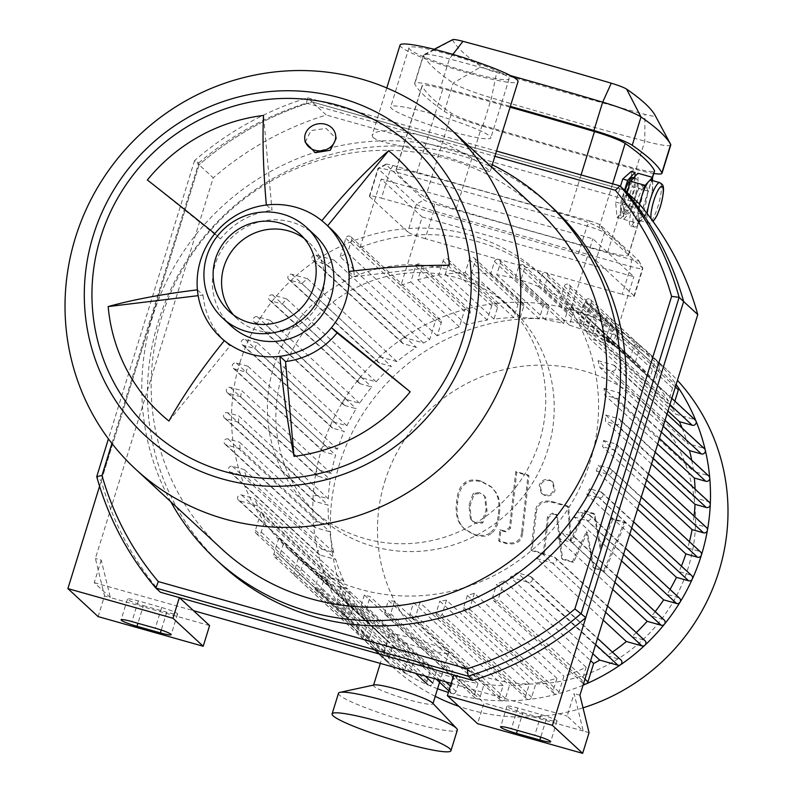 <?xml version="1.0" encoding="UTF-8"?>
<svg xmlns="http://www.w3.org/2000/svg" width="793" height="793" viewBox="0 0 793 793"><rect width="100%" height="100%" fill="white"/><g stroke="black" fill="none" stroke-linecap="round" stroke-linejoin="round"><path stroke-width="0.59" stroke-dasharray="3.96 2.97" d="M111.902 443.426L198.736 162.932L194.563 160.582L108.423 438.856M198.736 162.932A300.953 291.586 132.8 0 1 306.405 103.11L307.634 97.757A307.169 297.613 -47.2 0 0 194.563 160.582L199.083 164.766A307.169 297.613 132.8 0 1 312.155 101.94L307.634 97.757L496.517 151.066M306.405 103.11L494.891 156.3M160.384 592.232A307.169 297.613 132.8 0 1 101.256 480.806L96.736 476.623M221.416 564.527A243.401 235.828 132.8 0 1 158.382 321.472A243.401 235.828 132.8 0 1 552.176 207.34M101.256 480.806L199.083 164.766L213.208 177.84L95.398 558.46L104.517 595.92L98.114 616.597M99.581 486.228L199.083 164.766A307.169 297.613 132.8 0 1 312.155 101.94L624.507 190.102L312.155 101.94L326.28 115.025A307.169 297.613 -47.2 0 0 213.208 177.84M305.216 142.244L311.025 130.558L326.072 128.387L336.113 138.537M197.407 289.841L203.058 295.075L198.161 295.66M224.369 340.643L230.02 345.867A77.298 74.889 132.8 0 1 226.253 342.616A77.298 74.889 132.8 0 1 203.058 295.075M168.919 421.043L230.02 345.867M348.831 271.493L354.481 276.727L449.373 265.229M321.869 220.692L327.519 225.926A77.298 74.889 132.8 0 1 331.296 229.177M353.737 270.909A77.298 74.889 132.8 0 1 354.481 276.727M266.359 205.02L272.009 210.254L263.524 115.451M214.804 233.667L220.454 238.901A77.298 74.889 132.8 0 1 272.009 210.254M147.349 179.991L220.454 238.901M400.059 45.052A61.745 6.78 -162.8 0 0 457.036 69.784A61.745 6.78 -162.8 0 0 518.027 81.57M373.037 137.615L377.448 140.074L385.735 142.651L430.143 152.583L448.521 157.51L490.094 171.823C491.7 171.09 458.027 145.416 422.223 135.623C392.872 129.279 376.169 129.18 372.125 135.306L373.037 137.615M431.233 113.568A52.417 5.749 -162.8 0 0 390.691 106.886A52.417 5.749 -162.8 0 0 439.054 127.881A52.417 5.749 -162.8 0 0 490.827 137.883A52.417 5.749 -162.8 0 0 431.233 113.568M449.522 54.499A52.417 5.749 -162.8 0 0 408.97 47.818A52.417 5.749 -162.8 0 0 457.343 68.813A52.417 5.749 -162.8 0 0 509.116 78.814A52.417 5.749 -162.8 0 0 449.522 54.499M304.264 238.534A52.417 50.782 132.8 0 1 308.735 242.212A52.417 50.782 132.8 0 1 310.38 315.168A52.417 50.782 132.8 0 1 237.513 319.123A52.417 50.782 132.8 0 1 233.509 314.95M221.574 548.776A231.734 224.528 132.8 0 1 161.564 317.369A231.734 224.528 132.8 0 1 536.484 208.708M170.773 501.721A243.401 235.828 132.8 0 1 152.732 316.238A243.401 235.828 132.8 0 1 492.265 164.785M231.169 325.973A61.745 59.822 132.8 0 1 215.181 264.317A61.745 59.822 132.8 0 1 315.079 235.362M522.874 712.719L546.228 719.31A13.996 1.536 -162.8 0 0 557.053 721.095A13.996 1.536 -162.8 0 0 541.143 714.602L517.789 708.01A13.996 1.536 -162.8 0 0 506.965 706.226A13.996 1.536 -162.8 0 0 522.874 712.719L517.403 730.383M143.404 605.624L166.758 612.216A13.996 1.536 -162.8 0 0 177.582 614A13.996 1.536 -162.8 0 0 161.673 607.507L138.319 600.916A13.996 1.536 -162.8 0 0 127.485 599.131A13.996 1.536 -162.8 0 0 143.404 605.624L137.932 623.288M209.6 625.578L110.356 597.565L101.226 560.106L95.398 558.46M101.226 560.106L94.248 582.657L110.356 597.565L104.517 595.92M94.248 582.657L193.492 610.669M589.07 732.673L583.232 731.027L574.112 693.558L567.134 716.119L583.232 731.027L483.988 703.014L477.584 723.692M579.951 695.213L574.112 693.558M638.633 203.177L326.28 115.025M451.167 683.388L567.134 716.119M453.755 675.031L483.988 703.014M437.567 688.76A202.185 195.891 132.8 0 1 374.286 649.913A202.185 195.891 132.8 0 1 364.116 639.753A202.185 195.891 132.8 0 1 321.928 448.015A202.185 195.891 132.8 0 1 649.041 353.212A202.185 195.891 132.8 0 1 676.151 384.446M583.033 685.231A202.185 195.891 132.8 0 1 448.382 692.408M435.228 696.313A202.185 195.891 132.8 0 1 391.801 666.13A202.185 195.891 132.8 0 1 339.444 464.232A202.185 195.891 132.8 0 1 666.556 369.429A202.185 195.891 132.8 0 1 677.42 380.343M583.024 707.842A202.185 195.891 132.8 0 1 458.83 706.325M384.734 481.738A161.752 156.717 132.8 0 1 653.591 412.994A161.752 156.717 132.8 0 1 571.247 679.006A161.752 156.717 132.8 0 1 384.734 481.738M689.434 541.659A186.633 180.824 132.8 0 1 687.69 548.022L699.396 551.333A3.113 3.013 132.8 0 1 700.596 551.997M681.415 566.093A186.633 180.824 132.8 0 1 679.046 571.684L690.455 574.895A3.113 3.013 132.8 0 1 691.655 575.569M670.065 589.427A186.633 180.824 132.8 0 1 667.111 594.403L678.411 597.595A3.113 3.013 132.8 0 1 679.611 598.269M655.177 611.641A186.633 180.824 132.8 0 1 651.598 616.121L663.027 619.343A3.113 3.013 132.8 0 1 664.227 620.017M636.283 632.616A186.633 180.824 132.8 0 1 631.922 636.66L643.797 640.01A3.113 3.013 132.8 0 1 644.996 640.685M612.424 652.074A186.633 180.824 132.8 0 1 606.952 655.712L619.789 659.33A3.113 3.013 132.8 0 1 620.988 660.004M583.489 683.784A3.113 3.013 132.8 0 1 582.112 680.265L586.136 667.27A186.633 180.824 132.8 0 1 563.942 676.171L559.045 691.992A3.113 3.013 132.8 0 1 554.01 693.459A3.113 3.013 132.8 0 1 553.207 690.346L556.924 678.332A186.633 180.824 132.8 0 1 536.028 683.051L531.627 697.245A3.113 3.013 132.8 0 1 526.602 698.702A3.113 3.013 132.8 0 1 525.789 695.6L529.377 684.022A186.633 180.824 132.8 0 1 509.473 685.499L505.419 698.603A3.113 3.013 132.8 0 1 500.393 700.06A3.113 3.013 132.8 0 1 499.58 696.958L503.119 685.519A186.633 180.824 132.8 0 1 484.077 684.23L480.261 696.571A3.113 3.013 132.8 0 1 475.225 698.028A3.113 3.013 132.8 0 1 474.422 694.926L477.991 683.388A186.633 180.824 132.8 0 1 459.732 679.571L456.064 691.407A3.113 3.013 132.8 0 1 451.039 692.864A3.113 3.013 132.8 0 1 450.236 689.761L453.893 677.926A186.633 180.824 132.8 0 1 436.398 671.651L432.829 683.189A3.113 3.013 132.8 0 1 427.794 684.646A3.113 3.013 132.8 0 1 426.991 681.534L430.807 669.193A186.633 180.824 132.8 0 1 414.095 660.391L410.556 671.83A3.113 3.013 132.8 0 1 405.52 673.287A3.113 3.013 132.8 0 1 404.717 670.184L408.772 657.08A186.633 180.824 132.8 0 1 392.912 645.512L389.323 657.08A3.113 3.013 132.8 0 1 384.298 658.537A3.113 3.013 132.8 0 1 383.485 655.434L387.886 641.24A186.633 180.824 132.8 0 1 384.853 638.494A186.633 180.824 132.8 0 1 373.027 626.43L369.31 638.444A3.113 3.013 132.8 0 1 364.274 639.911A3.113 3.013 132.8 0 1 363.472 636.799L368.368 620.978A186.633 180.824 132.8 0 1 354.808 601.986L350.784 614.971A3.113 3.013 132.8 0 1 345.748 616.439A3.113 3.013 132.8 0 1 344.945 613.326L350.655 594.899A186.633 180.824 132.8 0 1 347.463 588.902L329.254 583.757A3.113 3.013 132.8 0 1 327.529 579.326A3.113 3.013 132.8 0 1 331.077 577.849L343.924 581.477A186.633 180.824 132.8 0 1 335.736 559.491L320.094 555.08A3.113 3.013 132.8 0 1 318.38 550.649A3.113 3.013 132.8 0 1 321.928 549.172L333.803 552.523A186.633 180.824 132.8 0 1 329.759 531.716L315.723 527.751A3.113 3.013 132.8 0 1 314.008 523.33A3.113 3.013 132.8 0 1 317.557 521.844L328.986 525.075A186.633 180.824 132.8 0 1 328.143 505.161L315.198 501.513A3.113 3.013 132.8 0 1 313.473 497.082A3.113 3.013 132.8 0 1 317.022 495.605L328.332 498.797A186.633 180.824 132.8 0 1 330.215 479.656L318.013 476.216A3.113 3.013 132.8 0 1 316.298 471.785A3.113 3.013 132.8 0 1 319.847 470.308L331.246 473.52A186.633 180.824 132.8 0 1 335.627 455.093L323.931 451.792A3.113 3.013 132.8 0 1 322.216 447.361A3.113 3.013 132.8 0 1 325.764 445.884L337.461 449.185A186.633 180.824 132.8 0 1 344.271 431.432L332.872 428.22A3.113 3.013 132.8 0 1 331.157 423.789A3.113 3.013 132.8 0 1 334.696 422.312L346.898 425.752A186.633 180.824 132.8 0 1 356.216 408.712L344.915 405.52A3.113 3.013 132.8 0 1 343.191 401.089A3.113 3.013 132.8 0 1 346.739 399.613L359.685 403.27A186.633 180.824 132.8 0 1 371.729 386.994L360.3 383.772A3.113 3.013 132.8 0 1 358.575 379.341A3.113 3.013 132.8 0 1 362.123 377.864L376.16 381.82A186.633 180.824 132.8 0 1 391.395 366.455L379.53 363.105A3.113 3.013 132.8 0 1 377.805 358.674A3.113 3.013 132.8 0 1 381.354 357.197L396.996 361.608A186.633 180.824 132.8 0 1 416.375 347.413L403.538 343.785A3.113 3.013 132.8 0 1 401.813 339.354A3.113 3.013 132.8 0 1 405.362 337.877L423.581 343.022A186.633 180.824 132.8 0 1 429.667 339.632L435.377 321.205A3.113 3.013 132.8 0 1 440.402 319.748A3.113 3.013 132.8 0 1 441.215 322.85L437.191 335.845A186.633 180.824 132.8 0 1 459.385 326.944L464.282 311.124A3.113 3.013 132.8 0 1 469.317 309.666A3.113 3.013 132.8 0 1 470.12 312.769L466.403 324.783A186.633 180.824 132.8 0 1 487.298 320.075L491.7 305.87A3.113 3.013 132.8 0 1 496.725 304.413A3.113 3.013 132.8 0 1 497.538 307.525L493.95 319.093A186.633 180.824 132.8 0 1 513.854 317.616L517.908 304.512A3.113 3.013 132.8 0 1 522.934 303.055A3.113 3.013 132.8 0 1 523.747 306.167L520.208 317.606A186.633 180.824 132.8 0 1 539.25 318.895L543.066 306.544A3.113 3.013 132.8 0 1 548.102 305.087A3.113 3.013 132.8 0 1 548.905 308.19L545.336 319.728A186.633 180.824 132.8 0 1 563.595 323.544L567.253 311.708A3.113 3.013 132.8 0 1 572.288 310.251A3.113 3.013 132.8 0 1 573.091 313.354L569.433 325.199A186.633 180.824 132.8 0 1 586.929 331.474L590.498 319.936A3.113 3.013 132.8 0 1 595.533 318.469A3.113 3.013 132.8 0 1 596.336 321.581L592.52 333.922A186.633 180.824 132.8 0 1 609.232 342.725L612.771 331.286A3.113 3.013 132.8 0 1 617.806 329.829A3.113 3.013 132.8 0 1 618.609 332.941L614.555 346.035A186.633 180.824 132.8 0 1 630.415 357.603L634.004 346.035A3.113 3.013 132.8 0 1 639.029 344.578A3.113 3.013 132.8 0 1 639.832 347.681L635.441 361.876A186.633 180.824 132.8 0 1 638.474 364.621A186.633 180.824 132.8 0 1 650.3 376.685L654.017 364.671A3.113 3.013 132.8 0 1 659.052 363.214A3.113 3.013 132.8 0 1 659.855 366.316L654.959 382.137A186.633 180.824 132.8 0 1 668.519 401.129L672.543 388.144A3.113 3.013 132.8 0 1 677.579 386.687M674.873 401.129L672.672 408.217A186.633 180.824 132.8 0 1 675.864 414.214L694.073 419.358A3.113 3.013 132.8 0 1 695.273 420.032M682.149 428.071A186.633 180.824 132.8 0 1 687.59 443.624L703.232 448.035A3.113 3.013 132.8 0 1 704.432 448.709M691.714 460.208A186.633 180.824 132.8 0 1 693.568 471.399L707.604 475.364A3.113 3.013 132.8 0 1 708.803 476.038M695.074 489.073A186.633 180.824 132.8 0 1 695.183 497.954L708.129 501.602A3.113 3.013 132.8 0 1 709.329 502.276M694.073 516.065A186.633 180.824 132.8 0 1 693.112 523.459L705.314 526.909A3.113 3.013 132.8 0 1 706.513 527.573M400.971 285.49A186.633 180.824 132.8 0 1 410.794 281.951L415.691 266.121A3.113 3.013 132.8 0 1 420.726 264.664A3.113 3.013 132.8 0 1 421.529 267.776L417.812 279.79A186.633 180.824 132.8 0 1 438.717 275.072L443.109 260.877A3.113 3.013 132.8 0 1 448.144 259.42A3.113 3.013 132.8 0 1 448.947 262.523L445.369 274.1A186.633 180.824 132.8 0 1 465.263 272.623L469.317 259.519A3.113 3.013 132.8 0 1 474.353 258.062A3.113 3.013 132.8 0 1 475.156 261.165L471.617 272.604A186.633 180.824 132.8 0 1 490.659 273.892L494.475 261.551A3.113 3.013 132.8 0 1 499.511 260.094A3.113 3.013 132.8 0 1 500.314 263.197L496.745 274.735A186.633 180.824 132.8 0 1 515.004 278.551L518.672 266.716A3.113 3.013 132.8 0 1 523.697 265.259A3.113 3.013 132.8 0 1 524.51 268.361L520.842 280.197A186.633 180.824 132.8 0 1 538.338 286.471L541.916 274.933A3.113 3.013 132.8 0 1 546.942 273.476A3.113 3.013 132.8 0 1 547.745 276.588L543.929 288.93A186.633 180.824 132.8 0 1 560.641 297.732L564.18 286.293A3.113 3.013 132.8 0 1 569.215 284.836A3.113 3.013 132.8 0 1 570.018 287.938L565.964 301.043A186.633 180.824 132.8 0 1 581.824 312.611L585.412 301.043A3.113 3.013 132.8 0 1 590.438 299.585A3.113 3.013 132.8 0 1 591.251 302.688L586.85 316.883A186.633 180.824 132.8 0 1 589.883 319.629A186.633 180.824 132.8 0 1 601.709 331.692L605.426 319.678A3.113 3.013 132.8 0 1 610.461 318.211A3.113 3.013 132.8 0 1 611.264 321.324L606.367 337.144A186.633 180.824 132.8 0 1 612.602 345.213L571.634 307.278A186.633 180.824 -47.2 0 0 548.925 281.693A186.633 180.824 -47.2 0 0 360.012 247.555L400.971 285.49L422.173 216.995L633.805 276.727L592.837 238.792L381.215 179.069L422.173 216.995M360.012 247.555L381.215 179.069M612.602 345.213L633.805 276.727M571.634 307.278L592.837 238.792M493.95 319.093L445.369 274.1M465.263 272.623L513.854 317.616M520.208 317.606L471.617 272.604M490.659 273.892L539.25 318.895M545.336 319.728L496.745 274.735M515.004 278.551L563.595 323.544M569.433 325.199L520.842 280.197M538.338 286.471L586.929 331.474M592.52 333.922L543.929 288.93M560.641 297.732L609.232 342.725M614.555 346.035L565.964 301.043M581.824 312.611L630.415 357.603M635.441 361.876L586.85 316.883M601.709 331.692L650.3 376.685M438.717 275.072L487.298 320.075M466.403 324.783L417.812 279.79M410.794 281.951L459.385 326.944M437.191 335.845L347.641 252.917A186.633 180.824 -47.2 0 0 340.118 256.714L429.667 339.632M423.581 343.022L334.031 260.094A186.633 180.824 -47.2 0 0 326.825 264.485L416.375 347.413M396.996 361.608L307.436 278.68A186.633 180.824 -47.2 0 0 301.846 283.527L391.395 366.455M376.16 381.82L286.6 298.892A186.633 180.824 -47.2 0 0 282.179 304.066L371.729 386.994M359.685 403.27L270.135 320.342A186.633 180.824 -47.2 0 0 266.666 325.784L356.216 408.712M346.898 425.752L257.348 342.824A186.633 180.824 -47.2 0 0 254.722 348.514L344.271 431.432M337.461 449.185L247.912 366.257A186.633 180.824 -47.2 0 0 246.97 369.201A186.633 180.824 -47.2 0 0 246.078 372.165L335.627 455.093M239.912 362.659A186.633 180.824 132.8 0 1 541.857 275.151A186.633 180.824 132.8 0 1 547.725 534.958A186.633 180.824 132.8 0 1 288.246 549.034A186.633 180.824 132.8 0 1 239.912 362.659M331.246 473.52L241.696 390.592A186.633 180.824 -47.2 0 0 240.666 396.728L330.215 479.656M328.332 498.797L238.782 415.869A186.633 180.824 -47.2 0 0 238.594 422.243L328.143 505.161M328.986 525.075L239.436 442.147A186.633 180.824 -47.2 0 0 240.21 448.788L329.759 531.716M333.803 552.523L244.254 469.595A186.633 180.824 -47.2 0 0 246.187 476.573L335.736 559.491M343.924 581.477L254.375 498.549A186.633 180.824 -47.2 0 0 257.913 505.974L347.463 588.902M350.655 594.899L261.095 511.971A186.633 180.824 -47.2 0 0 265.259 519.058L354.808 601.986M368.368 620.978L278.819 538.05A186.633 180.824 -47.2 0 0 283.478 543.512L373.027 626.43M387.886 641.24L298.337 558.312A186.633 180.824 -47.2 0 0 303.362 562.584L392.912 645.512M408.772 657.08L319.222 574.152A186.633 180.824 -47.2 0 0 324.545 577.463L414.095 660.391M430.807 669.193L341.258 586.265A186.633 180.824 -47.2 0 0 346.848 588.723L436.398 671.651M453.893 677.926L364.344 594.998A186.633 180.824 -47.2 0 0 370.182 596.643L459.732 679.571M477.991 683.388L388.441 600.46A186.633 180.824 -47.2 0 0 394.527 601.302L484.077 684.23M503.119 685.519L413.569 602.591A186.633 180.824 -47.2 0 0 419.923 602.571L509.473 685.499M529.377 684.022L439.818 601.104A186.633 180.824 -47.2 0 0 446.469 600.123L536.028 683.051M556.924 678.332L467.374 595.404A186.633 180.824 -47.2 0 0 474.392 593.243L563.942 676.171M586.136 667.27L496.587 584.342A186.633 180.824 -47.2 0 0 504.11 580.555L590.636 660.688M592.807 653.67L510.196 577.175A186.633 180.824 -47.2 0 0 517.393 572.784L606.952 655.712M603.205 620.086L536.782 558.579A186.633 180.824 -47.2 0 0 542.372 553.742L631.922 636.66M612.711 589.387L557.618 538.368A186.633 180.824 -47.2 0 0 562.049 533.193L651.598 616.121M621.534 560.859L574.082 516.927A186.633 180.824 -47.2 0 0 577.562 511.475L667.111 594.403M629.801 534.185L586.87 494.435A186.633 180.824 -47.2 0 0 589.496 488.756L679.046 571.684M637.532 509.175L596.316 471.012A186.633 180.824 -47.2 0 0 598.14 465.104L687.69 548.022M644.778 485.792L602.531 446.667A186.633 180.824 -47.2 0 0 603.562 440.531L693.112 523.459M651.509 464.054L605.446 421.4A186.633 180.824 -47.2 0 0 605.634 415.026L695.183 497.954M657.684 444.1L604.781 395.112A186.633 180.824 -47.2 0 0 604.018 388.481L693.568 471.399M663.216 426.228L599.974 367.665A186.633 180.824 -47.2 0 0 598.041 360.696L687.59 443.624M667.924 411.012L589.853 338.71A186.633 180.824 -47.2 0 0 586.305 331.286L675.864 414.214M672.672 408.217L583.123 325.289A186.633 180.824 -47.2 0 0 578.969 318.211L668.519 401.129M654.959 382.137L606.367 337.144M334.031 260.094L315.812 254.949A3.113 3.013 -47.2 0 0 312.789 260.183A3.113 3.013 -47.2 0 0 313.988 260.857L326.825 264.485M307.436 278.68L291.804 274.269A3.113 3.013 -47.2 0 0 288.771 279.503A3.113 3.013 -47.2 0 0 289.97 280.177L301.846 283.527M286.6 298.892L272.574 294.937A3.113 3.013 -47.2 0 0 269.551 300.17A3.113 3.013 -47.2 0 0 270.75 300.844L282.179 304.066M270.135 320.342L257.19 316.685A3.113 3.013 -47.2 0 0 254.156 321.918A3.113 3.013 -47.2 0 0 255.356 322.592L266.666 325.784M257.348 342.824L245.146 339.384A3.113 3.013 -47.2 0 0 242.123 344.618A3.113 3.013 -47.2 0 0 243.322 345.292L254.722 348.514M247.912 366.257L236.205 362.956A3.113 3.013 -47.2 0 0 233.182 368.19A3.113 3.013 -47.2 0 0 234.381 368.864L246.078 372.165M261.095 511.971L255.396 530.398A3.113 3.013 -47.2 0 0 256.198 533.511A3.113 3.013 -47.2 0 0 261.234 532.053L265.259 519.058M278.819 538.05L273.922 553.871A3.113 3.013 -47.2 0 0 274.725 556.983A3.113 3.013 -47.2 0 0 279.751 555.526L283.478 543.512M298.337 558.312L293.935 572.506A3.113 3.013 -47.2 0 0 294.748 575.609A3.113 3.013 -47.2 0 0 299.774 574.152L303.362 562.584M319.222 574.152L315.158 587.256A3.113 3.013 -47.2 0 0 315.971 590.359A3.113 3.013 -47.2 0 0 320.996 588.902L324.545 577.463M341.258 586.265L337.431 598.616A3.113 3.013 -47.2 0 0 338.244 601.718A3.113 3.013 -47.2 0 0 343.27 600.261L346.848 588.723M364.344 594.998L360.676 606.833A3.113 3.013 -47.2 0 0 361.489 609.936A3.113 3.013 -47.2 0 0 366.515 608.479L370.182 596.643M510.196 577.175L528.406 582.31A3.113 3.013 -47.2 0 0 531.439 577.076A3.113 3.013 -47.2 0 0 530.239 576.402L517.393 572.784M536.782 558.579L552.424 563A3.113 3.013 -47.2 0 0 555.447 557.757A3.113 3.013 -47.2 0 0 554.248 557.092L542.372 553.742M557.618 538.368L571.654 542.333A3.113 3.013 -47.2 0 0 574.677 537.089A3.113 3.013 -47.2 0 0 573.478 536.425L562.049 533.193M574.082 516.927L587.038 520.575A3.113 3.013 -47.2 0 0 590.061 515.341A3.113 3.013 -47.2 0 0 588.862 514.667L577.562 511.475M586.87 494.435L599.072 497.885A3.113 3.013 -47.2 0 0 602.105 492.641A3.113 3.013 -47.2 0 0 600.906 491.977L589.496 488.756M596.316 471.012L608.013 474.313A3.113 3.013 -47.2 0 0 611.046 469.069A3.113 3.013 -47.2 0 0 609.847 468.405L598.14 465.104M586.305 331.286L604.524 336.43A3.113 3.013 132.8 0 1 606.239 340.861A3.113 3.013 132.8 0 1 602.69 342.338L589.853 338.71M598.041 360.696L613.673 365.107A3.113 3.013 132.8 0 1 615.398 369.538A3.113 3.013 132.8 0 1 611.849 371.015L599.974 367.665M604.018 388.481L618.044 392.436A3.113 3.013 132.8 0 1 619.769 396.867A3.113 3.013 132.8 0 1 616.22 398.344L604.781 395.112M605.634 415.026L618.58 418.684A3.113 3.013 132.8 0 1 620.295 423.105A3.113 3.013 132.8 0 1 616.746 424.582L605.446 421.4M603.562 440.531L615.764 443.981A3.113 3.013 132.8 0 1 617.479 448.402A3.113 3.013 132.8 0 1 613.931 449.889L602.531 446.667M257.913 505.974L239.704 500.829A3.113 3.013 132.8 0 1 237.979 496.408A3.113 3.013 132.8 0 1 241.528 494.921L254.375 498.549M246.187 476.573L230.545 472.152A3.113 3.013 132.8 0 1 228.83 467.731A3.113 3.013 132.8 0 1 232.379 466.244L244.254 469.595M240.21 448.788L226.174 444.823A3.113 3.013 132.8 0 1 224.459 440.402A3.113 3.013 132.8 0 1 228.007 438.916L239.436 442.147M238.594 422.243L225.648 418.585A3.113 3.013 132.8 0 1 223.923 414.154A3.113 3.013 132.8 0 1 227.472 412.677L238.782 415.869M240.666 396.728L228.463 393.288A3.113 3.013 132.8 0 1 226.739 388.857A3.113 3.013 132.8 0 1 230.287 387.38L241.696 390.592M504.11 580.555L498.4 598.983A3.113 3.013 132.8 0 1 493.365 600.44A3.113 3.013 132.8 0 1 492.562 597.337L496.587 584.342M474.392 593.243L469.496 609.074A3.113 3.013 132.8 0 1 464.46 610.531A3.113 3.013 132.8 0 1 463.657 607.418L467.374 595.404M446.469 600.123L442.078 614.317A3.113 3.013 132.8 0 1 437.042 615.774A3.113 3.013 132.8 0 1 436.239 612.672L439.818 601.104M419.923 602.571L415.869 615.675A3.113 3.013 132.8 0 1 410.833 617.132A3.113 3.013 132.8 0 1 410.031 614.03L413.569 602.591M394.527 601.302L390.711 613.643A3.113 3.013 132.8 0 1 385.676 615.1A3.113 3.013 132.8 0 1 384.873 611.998L388.441 600.46M583.123 325.289L588.832 306.861A3.113 3.013 -47.2 0 0 588.019 303.759A3.113 3.013 -47.2 0 0 582.994 305.216L578.969 318.211M340.118 256.714L345.817 238.277A3.113 3.013 132.8 0 1 350.853 236.82A3.113 3.013 132.8 0 1 351.656 239.922L347.641 252.917M273.763 366.762A141.531 137.13 132.8 0 1 502.742 300.398A141.531 137.13 132.8 0 1 507.183 497.409A141.531 137.13 132.8 0 1 310.41 508.085A141.531 137.13 132.8 0 1 273.763 366.762M282.239 374.613A141.531 137.13 132.8 0 1 511.207 308.249A141.531 137.13 132.8 0 1 515.658 505.26A141.531 137.13 132.8 0 1 318.885 515.936A141.531 137.13 132.8 0 1 282.239 374.613M586.443 531.498L593.065 567.382L603.81 570.415L624.428 522.042L611.75 518.463L600.182 548.697L593.788 513.398L584.183 510.682L570.454 540.301L567.689 506.023L551.413 501.394C541.431 499.858 536.068 503.486 535.325 512.298L531.042 549.916L543.324 553.375L547.497 516.63L552.394 513.14L556.21 514.221L561.722 558.54L572.467 561.573L586.443 531.498L587.395 532.381L573.418 562.455L562.673 559.422L557.162 515.103L553.345 514.023L548.459 517.512L544.276 554.267L531.994 550.798L536.276 513.18C537.02 504.368 542.382 500.74 552.364 502.286L568.64 506.905L571.406 541.183L585.135 511.564L594.74 514.28L601.144 549.579L612.702 519.346L625.38 522.924L604.762 571.297L594.016 568.264L587.395 532.381M594.016 568.264L593.065 567.382M604.762 571.297L603.81 570.415M625.38 522.924L624.428 522.042M612.702 519.346L611.75 518.463M601.144 549.579L600.182 548.697M594.74 514.28L593.788 513.398M585.135 511.564L584.183 510.682M571.406 541.183L570.454 540.301M568.64 506.905L567.689 506.023M531.994 550.798L531.042 549.916M544.276 554.267L543.324 553.375M557.162 515.103L556.21 514.221M562.673 559.422L561.722 558.54M573.418 562.455L572.467 561.573M479.24 492.612L473.223 493.305L468.96 505.21L470.378 518.82L471.845 520.565L475.879 522.765L481.807 522.042L486.069 510.038L484.652 496.527L483.145 494.733L479.24 492.612L484.107 495.615L485.603 497.409L487.021 510.92L482.759 522.924L476.831 523.648L472.797 521.447L471.329 519.702L469.922 506.093L474.174 494.188L480.191 493.494M491.452 533.283C488.072 536.316 482.768 537.039 475.522 535.444L465.035 529.655L460.931 524.669C457.353 519.019 456.253 511.663 457.63 502.623C458.285 493.464 460.892 487.199 465.481 483.829C468.891 480.806 474.234 480.092 481.51 481.698L491.868 487.408L496.002 492.443C499.58 498.113 500.68 505.428 499.312 514.389C498.658 523.638 496.031 529.932 491.452 533.283L490.5 532.4C495.08 529.05 497.697 522.756 498.351 513.507C499.729 504.546 498.628 497.231 495.05 491.561L490.917 486.525L480.558 480.816C473.282 479.21 467.939 479.924 464.529 482.947C459.94 486.317 457.323 492.582 456.679 501.741C455.301 510.781 456.401 518.136 459.97 523.786L464.083 528.772L474.561 534.561C481.807 536.157 487.12 535.434 490.5 532.4M465.481 483.829L464.529 482.947M521.715 531.746L528.049 474.967L515.757 471.508L509.522 527.474L504.645 530.983L499.917 529.655L498.678 540.747L505.676 542.719C515.658 544.216 521.011 540.568 521.715 531.746L522.666 532.628C521.963 541.45 516.61 545.108 506.628 543.601L499.63 541.629L500.869 530.537L505.597 531.865L510.474 528.356L516.709 472.39L529 475.85L522.666 532.628M529 475.85L528.049 474.967M516.709 472.39L515.757 471.508M500.869 530.537L499.917 529.655M499.63 541.629L498.678 540.747M545.287 495.694L542.224 493.989L540.162 486.05C542.015 481.569 545.277 479.755 549.955 480.608L553.008 482.313L555.07 490.252C553.217 494.733 549.955 496.547 545.287 495.694L544.325 494.812C549.004 495.665 552.265 493.851 554.119 489.37L552.057 481.43L549.004 479.725C544.325 478.873 541.064 480.687 539.21 485.167L541.272 493.107L544.325 494.812M651.093 180.18A20.995 4.659 -74.2 0 1 652.639 184.888A20.995 4.659 -74.2 0 1 649.209 203.92A20.995 4.659 -74.2 0 1 641.953 219.423A20.995 4.659 -74.2 0 1 639.693 220.603A20.995 4.659 -74.2 0 1 638.137 215.894A20.995 4.659 -74.2 0 1 639.604 204.316M652.57 180.596L652.768 192.412L645.641 215.428L638.266 223.408L638.018 208.371L639.356 204.029M627.065 192.461L623.417 204.247L623.675 219.294L631.05 211.315L638.177 188.298L637.919 173.251M634.182 199.41A18.665 4.143 -74.2 0 1 625.727 214.229A18.665 4.143 -74.2 0 1 626.807 195.147A18.665 4.143 -74.2 0 1 635.867 178.306A18.665 4.143 -74.2 0 1 634.182 199.41M638.177 188.298L652.768 192.412M631.05 211.315L645.641 215.428M623.675 219.294L638.266 223.408M623.417 204.247L638.018 208.371M632.943 177.483A18.665 4.143 -74.2 0 1 631.268 198.587A18.665 4.143 -74.2 0 1 622.812 213.406A18.665 4.143 -74.2 0 1 625.043 190.588M635.064 176.333L635.252 187.465L628.125 210.492L620.75 218.471L620.503 203.424L615.596 202.046L620.463 186.345M620.503 203.424L624.597 190.181M620.75 218.471L617.083 217.431L615.596 202.046M635.252 187.465L632.229 186.613L625.102 209.639L617.083 217.431M628.125 210.492L625.102 209.639M631.327 171.387L632.229 186.613M590.012 221.118L392.981 165.509A9.328 1.021 -162.8 0 0 385.844 164.23A9.328 1.021 -162.8 0 0 385.913 164.607L424.057 199.925A9.328 1.021 -162.8 0 0 434.505 203.96L631.545 259.569A9.328 1.021 -162.8 0 0 638.742 260.639A9.328 1.021 -162.8 0 0 638.603 260.471L600.47 225.153A9.328 1.021 -162.8 0 0 590.012 221.118L587.058 225.975A15.553 1.705 17.2 0 1 604.474 232.706L642.608 268.024A15.553 1.705 17.2 0 1 642.836 268.302A15.553 1.705 17.2 0 1 642.875 268.51A15.553 1.705 17.2 0 1 630.841 266.527L433.811 210.918A15.553 1.705 17.2 0 1 416.384 204.178L378.251 168.869A15.553 1.705 17.2 0 1 377.993 168.384A15.553 1.705 17.2 0 1 378.132 168.235A15.553 1.705 17.2 0 1 390.017 170.366L587.058 225.975L578.464 253.74A15.553 1.705 17.2 0 1 595.88 260.471L604.474 232.706L600.47 225.153M638.603 260.471L642.608 268.024L634.013 295.789A15.553 1.705 17.2 0 1 634.281 296.265A15.553 1.705 17.2 0 1 622.247 294.282L630.841 266.527L631.545 259.569M634.013 295.789L595.88 260.471M578.464 253.74L381.423 198.131L390.017 170.366L392.981 165.509M396.084 170.307A712.52 78.19 -162.8 0 0 425.435 197.477A31.105 3.41 -162.8 0 0 456.094 209.332A712.52 78.19 -162.8 0 0 607.716 252.124A31.105 3.41 -162.8 0 0 628.512 255.197A31.105 3.41 -162.8 0 0 628.433 254.771A712.52 78.19 -162.8 0 0 599.092 227.601A31.105 3.41 -162.8 0 0 568.422 215.746A712.52 78.19 -162.8 0 0 416.801 172.953A31.105 3.41 -162.8 0 0 396.014 169.88A31.105 3.41 -162.8 0 0 396.084 170.307L422.144 86.13A712.52 78.19 -162.8 0 0 451.485 113.3A31.105 3.41 -162.8 0 0 482.154 125.165A712.52 78.19 -162.8 0 0 633.776 167.947A31.105 3.41 -162.8 0 0 654.562 171.02M636.353 203.295A20.995 4.659 -74.2 0 1 645.869 186.623A20.995 4.659 -74.2 0 1 643.975 210.363A20.995 4.659 -74.2 0 1 634.459 227.036A20.995 4.659 -74.2 0 1 636.353 203.295M639.079 208.975C635.609 219.909 632.814 225.569 630.683 225.965C625.558 225.955 637.602 183.014 642.3 185.612C644.124 187.772 643.054 195.564 639.079 208.975M452.704 39.65A15.553 1.705 -162.8 0 0 452.595 40.017A696.968 76.485 -162.8 0 0 481.301 66.592A15.553 1.705 -162.8 0 0 496.636 72.52A696.968 76.485 -162.8 0 0 644.947 114.38A15.553 1.705 -162.8 0 0 655.305 115.709M670.769 144.96A38.887 4.262 17.2 0 1 644.778 141.134A720.292 79.042 17.2 0 1 491.501 97.876A38.887 4.262 17.2 0 1 453.17 83.057A720.292 79.042 17.2 0 1 423.512 55.579A38.887 4.262 17.2 0 1 423.412 55.054A38.887 4.262 17.2 0 1 423.779 54.677A38.887 4.262 17.2 0 1 449.403 58.89A720.292 79.042 17.2 0 1 510.682 75.662M653.809 173.459A38.887 4.262 17.2 0 1 636.006 169.484A720.292 79.042 17.2 0 1 482.729 126.226A38.887 4.262 17.2 0 1 444.397 111.407A720.292 79.042 17.2 0 1 414.729 83.929A38.887 4.262 17.2 0 1 414.64 83.404A38.887 4.262 17.2 0 1 440.63 87.24A720.292 79.042 17.2 0 1 510.345 106.381M434.505 203.96L433.811 210.918L425.217 238.683L622.247 294.282M385.913 164.607L378.251 168.869L369.657 196.624A15.553 1.705 17.2 0 1 369.399 196.149A15.553 1.705 17.2 0 1 381.423 198.131M369.657 196.624L407.79 231.943L416.384 204.178L424.057 199.925M425.217 238.683A15.553 1.705 17.2 0 1 407.79 231.943M510.087 107.214A712.52 78.19 -162.8 0 0 442.861 88.776A31.105 3.41 -162.8 0 0 422.064 85.703A31.105 3.41 -162.8 0 0 422.144 86.13M413.302 638.484A31.105 3.41 -162.8 0 0 389.234 634.519A31.105 3.41 -162.8 0 0 417.941 646.979A31.105 3.41 -162.8 0 0 448.669 652.917A31.105 3.41 -162.8 0 0 413.302 638.484M374.227 684.944A31.105 3.41 -162.8 0 0 373.483 685.4A31.105 3.41 -162.8 0 0 402.19 697.86A31.105 3.41 -162.8 0 0 432.919 703.797A31.105 3.41 -162.8 0 0 432.562 703.004M338.492 693.251A62.211 6.83 -162.8 0 0 395.905 718.171A62.211 6.83 -162.8 0 0 457.353 730.046M546.228 719.31L540.717 737.123M517.789 708.01L511.386 728.688M541.143 714.602L534.74 735.28M166.758 612.216L161.237 630.029M138.319 600.916L131.916 621.593M161.673 607.507L155.269 628.185M497.538 307.525L448.947 262.523M517.908 304.512L469.317 259.519M523.747 306.167L475.156 261.165M543.066 306.544L494.475 261.551M548.905 308.19L500.314 263.197M567.253 311.708L518.672 266.716M573.091 313.354L524.51 268.361M590.498 319.936L541.916 274.933M596.336 321.581L547.745 276.588M612.771 331.286L564.18 286.293M618.609 332.941L570.018 287.938M634.004 346.035L585.412 301.043M639.832 347.681L591.251 302.688M654.017 364.671L605.426 319.678M659.855 366.316L611.264 321.324M403.538 343.785L313.988 260.857M405.362 337.877L315.812 254.949M379.53 363.105L289.97 280.177M381.354 357.197L291.804 274.269M360.3 383.772L270.75 300.844M362.123 377.864L272.574 294.937M344.915 405.52L255.356 322.592M346.739 399.613L257.19 316.685M332.872 428.22L243.322 345.292M334.696 422.312L245.146 339.384M325.764 445.884L236.205 362.956M350.784 614.971L261.234 532.053M344.945 613.326L255.396 530.398M369.31 638.444L279.751 555.526M363.472 636.799L273.922 553.871M389.323 657.08L299.774 574.152M383.485 655.434L293.935 572.506M410.556 671.83L320.996 588.902M404.717 670.184L315.158 587.256M425.098 676.033L343.27 600.261M426.991 681.534L337.431 598.616M450.236 689.761L360.676 606.833M619.789 659.33L530.239 576.402M595.632 644.56L528.406 582.31M643.797 640.01L554.248 557.092M605.624 612.265L552.424 563M663.027 619.343L573.478 536.425M614.882 582.359L571.654 542.333M678.411 597.595L588.862 514.667M623.546 554.386L587.038 520.575M690.455 574.895L600.906 491.977M631.684 528.079L599.072 497.885M639.346 503.327L608.013 474.313M669.916 404.589L602.69 342.338M694.073 419.358L604.524 336.43M665.049 420.28L611.849 371.015M703.232 448.035L613.673 365.107M659.449 438.38L616.22 398.344M707.604 475.364L618.044 392.436M653.254 458.394L616.746 424.582M708.129 501.602L618.58 418.684M646.543 480.082L613.931 449.889M705.314 526.909L615.764 443.981M331.077 577.849L241.528 494.921M321.928 549.172L232.379 466.244M317.557 521.844L228.007 438.916M317.022 495.605L227.472 412.677M319.847 470.308L230.287 387.38M582.112 680.265L492.562 597.337M553.207 690.346L463.657 607.418M525.789 695.6L436.239 612.672M499.58 696.958L410.031 614.03M474.422 694.926L384.873 611.998M329.254 583.757L239.704 500.829M320.094 555.08L230.545 472.152M315.723 527.751L226.174 444.823M315.198 501.513L225.648 418.585M318.013 476.216L228.463 393.288M323.931 451.792L234.381 368.864M584.937 679.115L498.4 598.983M559.045 691.992L469.496 609.074M531.627 697.245L442.078 614.317M505.419 698.603L415.869 615.675M480.261 696.571L390.711 613.643M456.064 691.407L450.335 686.094M445.765 681.861L366.515 608.479M699.396 551.333L609.847 468.405M672.543 388.144L582.994 305.216M675.358 386.994L588.832 306.861M435.377 321.205L345.817 238.277M441.215 322.85L351.656 239.922M464.282 311.124L415.691 266.121M470.12 312.769L421.529 267.776M491.7 305.87L443.109 260.877M552.364 502.286L551.413 501.394M536.276 513.18L535.325 512.298M548.459 517.512L547.497 516.63M553.345 514.023L552.394 513.14M474.174 494.188L473.223 493.305M469.922 506.093L468.96 505.21M471.329 519.702L470.378 518.82M476.831 523.648L475.879 522.765M482.759 522.924L481.807 522.042M487.021 510.92L486.069 510.038M485.603 497.409L484.652 496.527M496.002 492.443L495.05 491.561M499.312 514.389L498.351 513.507M481.51 481.698L480.558 480.816M457.63 502.623L456.679 501.741M460.931 524.669L459.97 523.786M475.522 535.444L474.561 534.561M510.474 528.356L509.522 527.474M505.597 531.865L504.645 530.983M506.628 543.601L505.676 542.719M549.955 480.608L549.004 479.725M652.629 220.92A17.882 3.965 -74.2 0 1 651.043 218.759M647.177 213.664A20.995 4.659 105.8 0 0 648.446 223.071A20.995 4.659 105.8 0 0 657.962 206.398A20.995 4.659 105.8 0 0 659.855 182.658M636.006 169.484L644.778 141.134L644.947 114.38M482.729 126.226L491.501 97.876L496.636 72.52M452.882 54.38L449.403 58.89L440.63 87.24M444.397 111.407L453.17 83.057L481.301 66.592M452.595 40.017L423.512 55.579L414.729 83.929M482.154 125.165L456.094 209.332M425.435 197.477L451.485 113.3M416.801 172.953L442.861 88.776M652.411 177.335L628.433 254.771M607.716 252.124L633.776 167.947M599.092 227.601L612.632 183.837M581.061 174.926L568.422 215.746M224.27 340.772L226.253 342.616M386.776 87.964L372.125 135.306M491.551 167.095L490.094 171.823M408.97 47.818L390.691 106.886M509.116 78.814L490.827 137.883M229.038 311.272L237.513 319.123M300.26 234.361L308.735 242.212M506.965 706.226L500.561 726.903M557.053 721.095L550.659 741.772M127.485 599.131L121.091 619.809M177.582 614L171.179 634.678M374.286 649.913L391.801 666.13M649.041 353.212L666.556 369.429M522.934 303.055L474.353 258.062M548.102 305.087L499.511 260.094M572.288 310.251L523.697 265.259M546.942 273.476L595.533 318.469M569.215 284.836L617.806 329.829M590.438 299.585L639.029 344.578M589.883 319.629L638.474 364.621M288.246 549.034L384.853 638.494M541.857 275.151L548.925 281.693M610.461 318.211L659.052 363.214M312.789 260.183L402.338 343.111M288.771 279.503L378.33 362.431M269.551 300.17L359.1 383.098M254.156 321.918L343.716 404.846M242.123 344.618L331.672 427.546M256.198 533.511L345.748 616.439M274.725 556.983L364.274 639.911M294.748 575.609L384.298 658.537M315.971 590.359L405.52 673.287M338.244 601.718L415.601 673.346M531.439 577.076L597.565 638.315M555.447 557.757L607.557 606.021M574.677 537.089L616.815 576.115M590.061 515.341L625.479 548.132M602.105 492.641L633.617 521.834M671.849 398.334L605.723 337.104M666.992 414.035L614.872 365.781M661.392 432.126L619.244 393.11M655.187 452.149L619.779 419.348M648.476 473.837L616.964 444.645M328.054 583.083L238.505 500.165M318.895 554.406L229.346 471.488M314.524 527.087L224.974 444.159M313.998 500.839L224.449 417.911M316.813 475.542L227.264 392.614M322.731 451.118L233.182 368.19M582.924 683.368L493.365 600.44M554.01 693.459L464.46 610.531M526.602 698.702L437.042 615.774M500.393 700.06L410.833 617.132M475.225 698.028L385.676 615.1M451.039 692.864L448.858 690.852M436.259 679.185L361.489 609.936M641.279 497.072L611.046 469.069M588.019 303.759L675.923 385.16M440.402 319.748L350.853 236.82M469.317 309.666L420.726 264.664M496.725 304.413L448.144 259.42M310.41 508.085L318.885 515.936M502.742 300.398L511.207 308.249M471.845 520.565L472.797 521.447M483.145 494.733L484.107 495.615M491.868 487.408L490.917 486.525M465.035 529.655L464.083 528.772M542.224 493.989L541.272 493.107M553.008 482.313L552.057 481.43M639.693 220.603L649.804 223.21L653.115 221.584M622.812 213.406L625.727 214.229M633.785 177.721L635.867 178.306M385.844 164.23L378.132 168.235M638.742 260.639L642.836 268.302M634.281 296.265L642.875 268.51M630.683 225.965L634.459 227.036M642.3 185.612L645.869 186.623M434.158 49.285L423.779 54.677M369.399 196.149L377.993 168.384M414.64 83.404L423.412 55.054M396.014 169.88L422.064 85.703M628.512 255.197L652.52 177.622M389.234 634.519L380.303 663.384M448.669 652.917L440.194 680.295"/><path stroke-width="1.19" d="M494.891 156.3L615.299 190.28A300.953 291.586 132.8 0 1 671.612 296.384L574.866 608.935A300.953 291.586 132.8 0 1 467.196 668.757L158.293 581.576A300.953 291.586 132.8 0 1 101.98 475.473L96.736 476.623A307.169 297.613 -47.2 0 0 155.864 588.049L468.217 676.201A307.169 297.613 -47.2 0 0 581.289 613.376L679.125 297.335A307.169 297.613 -47.2 0 0 619.987 185.909L496.517 151.066M158.293 581.576L155.864 588.049L160.384 592.232L472.737 680.384L468.217 676.201L467.196 668.757M101.98 475.473L111.902 443.426M108.423 438.856L96.736 476.623M615.299 190.28L619.987 185.909L624.507 190.102A307.169 297.613 132.8 0 1 683.645 301.518L585.809 617.569L574.866 608.935M671.612 296.384L679.125 297.335L697.771 314.603A307.169 297.613 -47.2 0 0 638.633 203.177L624.507 190.102A307.169 297.613 132.8 0 1 683.645 301.518L552.443 725.357L582.667 753.35L589.07 732.673L579.951 695.213L697.771 314.603M585.809 617.569A307.169 297.613 132.8 0 1 472.737 680.384M492.265 164.785A243.401 235.828 132.8 0 1 546.526 202.106L552.176 207.34A243.401 235.828 132.8 0 1 559.828 546.169A243.401 235.828 132.8 0 1 221.416 564.527L215.765 559.293A243.401 235.828 132.8 0 1 170.773 501.721M314.95 150.244A15.553 13.58 171.7 0 1 304.819 139.499A15.553 13.58 171.7 0 1 318.261 123.827A15.553 13.58 171.7 0 1 335.598 135.028A15.553 13.58 171.7 0 1 314.95 150.244M335.598 135.028L336.113 138.537L330.324 150.244L315.307 152.692L305.216 142.244L304.819 139.499M198.161 295.66L108.165 306.574A166.431 31.006 -5.1 0 1 197.407 289.841A77.298 74.889 132.8 0 1 214.804 233.667A166.431 2.736 -140.9 0 0 147.349 179.991A174.182 168.76 132.8 0 1 263.524 115.451A166.431 27.131 83.1 0 0 266.359 205.02A77.298 74.889 132.8 0 1 295.839 207.27A77.298 74.889 132.8 0 1 321.869 220.692A166.431 41.107 -51.1 0 1 388.62 150.749L327.628 225.787M388.62 150.749A174.182 168.76 132.8 0 1 449.373 265.229A166.431 31.006 174.9 0 0 348.831 271.493A77.298 74.889 132.8 0 1 331.444 327.668A77.298 74.889 132.8 0 1 279.889 356.305L285.539 361.539L294.025 456.352A166.431 27.131 -96.9 0 1 279.889 356.305A77.298 74.889 132.8 0 1 224.369 340.643A166.431 41.107 128.9 0 0 168.919 421.043A174.182 168.76 132.8 0 1 108.165 306.574M224.369 340.643A77.298 74.889 132.8 0 1 220.603 337.382A77.298 74.889 132.8 0 1 197.407 289.841M337.094 332.901L331.444 327.668A166.431 2.736 39.1 0 1 410.189 391.811L337.094 332.901A77.298 74.889 132.8 0 1 285.539 361.539M410.189 391.811A174.182 168.76 132.8 0 1 294.025 456.352M321.869 220.692A77.298 74.889 132.8 0 1 325.645 223.953L331.296 229.177A77.298 74.889 132.8 0 1 353.737 270.909M325.645 223.953A77.298 74.889 132.8 0 1 348.831 271.493M214.804 233.667A77.298 74.889 132.8 0 1 266.359 205.02M491.551 167.095L518.027 81.57A61.745 6.78 -162.8 0 0 447.827 52.933A61.745 6.78 -162.8 0 0 400.059 45.052L386.776 87.964M233.509 314.95A52.417 50.782 132.8 0 1 223.933 266.785A52.417 50.782 132.8 0 1 304.264 238.534M93.316 235.382A200.629 194.384 132.8 0 1 426.803 150.105A200.629 194.384 132.8 0 1 324.664 480.062A200.629 194.384 132.8 0 1 93.316 235.382M100.622 237.434A192.858 186.851 132.8 0 1 338.284 105.39A192.858 186.851 132.8 0 1 462.577 339.592A192.858 186.851 132.8 0 1 224.915 471.637A192.858 186.851 132.8 0 1 100.622 237.434M75.434 237.603A231.734 224.528 132.8 0 1 450.355 128.942A231.734 224.528 132.8 0 1 457.64 451.534A231.734 224.528 132.8 0 1 135.444 469.01A231.734 224.528 132.8 0 1 75.434 237.603M450.355 128.942L536.484 208.708A231.734 224.528 132.8 0 1 543.77 531.29A231.734 224.528 132.8 0 1 221.574 548.776L135.444 469.01M546.526 202.106A243.401 235.828 132.8 0 1 554.178 540.935A243.401 235.828 132.8 0 1 215.765 559.293M306.604 227.512L315.079 235.362A61.745 59.822 132.8 0 1 317.022 321.314A61.745 59.822 132.8 0 1 231.169 325.973L222.694 318.122A61.745 59.822 132.8 0 1 206.705 256.466A61.745 59.822 132.8 0 1 306.604 227.512A61.745 59.822 132.8 0 1 308.546 313.463A61.745 59.822 132.8 0 1 222.694 318.122M215.458 258.934A52.417 50.782 132.8 0 1 300.26 234.361A52.417 50.782 132.8 0 1 301.905 307.317A52.417 50.782 132.8 0 1 229.038 311.272A52.417 50.782 132.8 0 1 215.458 258.934M539.825 739.988L516.471 733.396A13.996 1.536 17.2 0 1 500.561 726.903A13.996 1.536 17.2 0 1 511.386 728.688L534.74 735.28A13.996 1.536 17.2 0 1 550.659 741.772A13.996 1.536 17.2 0 1 539.825 739.988L540.717 737.123M160.355 632.893L137.001 626.301A13.996 1.536 17.2 0 1 121.091 619.809A13.996 1.536 17.2 0 1 131.916 621.593L155.269 628.185A13.996 1.536 17.2 0 1 171.179 634.678A13.996 1.536 17.2 0 1 160.355 632.893L161.237 630.029M172.973 618.262L179.367 597.585L209.6 625.578L203.196 646.255L98.114 616.597L67.891 588.604L172.973 618.262L203.196 646.255M193.492 610.669L451.167 683.388M179.367 597.585L453.755 675.031L447.361 695.699L477.584 723.692L582.667 753.35M447.361 695.699L552.443 725.357M67.891 588.604L99.581 486.228M676.151 384.446A202.185 195.891 132.8 0 1 583.033 685.231M448.382 692.408A202.185 195.891 132.8 0 1 437.567 688.76M677.42 380.343A202.185 195.891 132.8 0 1 583.024 707.842M458.83 706.325A202.185 195.891 132.8 0 1 435.228 696.313M648.476 473.837L706.513 527.573A3.113 3.013 132.8 0 1 703.48 532.817L692.081 529.595A186.633 180.824 132.8 0 1 689.434 541.659M641.279 497.072L700.596 551.997A3.113 3.013 132.8 0 1 697.562 557.231L685.866 553.93A186.633 180.824 132.8 0 1 681.415 566.093M633.617 521.834L691.655 575.569A3.113 3.013 132.8 0 1 688.621 580.803L676.429 577.363A186.633 180.824 132.8 0 1 670.065 589.427M625.479 548.132L679.611 598.269A3.113 3.013 132.8 0 1 676.588 603.503L663.642 599.845A186.633 180.824 132.8 0 1 655.177 611.641M616.815 576.115L664.227 620.017A3.113 3.013 132.8 0 1 661.203 625.251L647.167 621.296A186.633 180.824 132.8 0 1 636.283 632.616M607.557 606.021L644.996 640.685A3.113 3.013 132.8 0 1 641.973 645.918L626.331 641.507A186.633 180.824 132.8 0 1 612.424 652.074M597.565 638.315L620.988 660.004A3.113 3.013 132.8 0 1 617.965 665.238L599.746 660.103A186.633 180.824 132.8 0 1 593.66 663.483L587.95 681.911A3.113 3.013 132.8 0 1 583.489 683.784M675.923 385.16L677.579 386.687A3.113 3.013 132.8 0 1 678.382 389.789L674.873 401.129M671.849 398.334L695.273 420.032A3.113 3.013 132.8 0 1 692.249 425.266L679.403 421.638A186.633 180.824 132.8 0 1 682.149 428.071M666.992 414.035L704.432 448.709A3.113 3.013 132.8 0 1 701.399 453.943L689.523 450.593A186.633 180.824 132.8 0 1 691.714 460.208M661.392 432.126L708.803 476.038A3.113 3.013 132.8 0 1 705.77 481.272L694.341 478.04A186.633 180.824 132.8 0 1 695.074 489.073M655.187 452.149L709.329 502.276A3.113 3.013 132.8 0 1 706.305 507.51L694.995 504.318A186.633 180.824 132.8 0 1 694.073 516.065M590.636 660.688L593.66 663.483M599.746 660.103L592.807 653.67M626.331 641.507L603.205 620.086M647.167 621.296L612.711 589.387M663.642 599.845L621.534 560.859M676.429 577.363L629.801 534.185M685.866 553.93L637.532 509.175M692.081 529.595L644.778 485.792M694.995 504.318L651.509 464.054M694.341 478.04L657.684 444.1M689.523 450.593L663.216 426.228M679.403 421.638L667.924 411.012M639.604 204.316A20.995 4.659 -74.2 0 1 641.577 196.862A20.995 4.659 -74.2 0 1 648.833 181.359A20.995 4.659 -74.2 0 1 651.093 180.18L659.855 182.658A20.995 4.659 105.8 0 0 652.758 192.53A20.995 4.659 105.8 0 0 647.177 213.664M639.356 204.029L645.145 185.354L652.52 177.374L652.57 180.596M652.52 177.374L637.919 173.251L630.544 181.23L627.065 192.461M630.544 181.23L645.145 185.354M625.043 190.588A18.665 4.143 -74.2 0 1 632.943 177.483L633.785 177.721M624.597 190.181L627.63 180.407L622.723 179.02L631.327 171.387L635.005 172.428L635.064 176.333M627.63 180.407L635.005 172.428M620.463 186.345L622.723 179.02M510.682 75.662A720.292 79.042 17.2 0 1 602.68 102.148A38.887 4.262 17.2 0 1 641.012 116.968A720.292 79.042 17.2 0 1 670.68 144.435L655.305 115.709A15.553 1.705 -162.8 0 0 655.305 115.699A696.968 76.485 -162.8 0 0 626.599 89.123A15.553 1.705 -162.8 0 0 611.264 83.196A696.968 76.485 -162.8 0 0 462.953 41.335A15.553 1.705 -162.8 0 0 452.704 39.65L434.158 49.285M510.345 106.381A720.292 79.042 17.2 0 1 593.907 130.498A38.887 4.262 17.2 0 1 632.239 145.317A720.292 79.042 17.2 0 1 661.907 172.795L670.68 144.435A38.887 4.262 17.2 0 1 670.68 144.445A38.887 4.262 17.2 0 1 670.769 144.96L661.996 173.32A38.887 4.262 17.2 0 1 653.809 173.459M661.907 172.795A38.887 4.262 17.2 0 1 661.996 173.32M652.52 177.622L654.562 171.02A31.105 3.41 -162.8 0 0 654.493 170.594A712.52 78.19 -162.8 0 0 625.142 143.424A31.105 3.41 -162.8 0 0 594.482 131.569A712.52 78.19 -162.8 0 0 510.087 107.214M450.949 750.723L457.353 730.046A62.211 6.83 -162.8 0 0 456.639 728.46L432.562 703.004A31.105 3.41 -162.8 0 0 397.551 689.365A31.105 3.41 -162.8 0 0 374.227 684.944L339.979 692.348A62.211 6.83 -162.8 0 0 338.492 693.251L332.098 713.928A62.211 6.83 -162.8 0 0 389.502 738.848A62.211 6.83 -162.8 0 0 450.949 750.723A62.211 6.83 -162.8 0 0 380.224 721.858A62.211 6.83 -162.8 0 0 332.098 713.928M456.639 728.46A62.211 6.83 -162.8 0 0 386.627 701.181A62.211 6.83 -162.8 0 0 339.979 692.348M517.403 730.383L516.471 733.396M137.932 623.288L137.001 626.301M432.829 683.189L425.098 676.033M617.965 665.238L595.632 644.56M641.973 645.918L605.624 612.265M661.203 625.251L614.882 582.359M676.588 603.503L623.546 554.386M688.621 580.803L631.684 528.079M697.562 557.231L639.346 503.327M692.249 425.266L669.916 404.589M701.399 453.943L665.049 420.28M705.77 481.272L659.449 438.38M706.305 507.51L653.254 458.394M703.48 532.817L646.543 480.082M587.95 681.911L584.937 679.115M450.335 686.094L445.765 681.861M678.382 389.789L675.358 386.994M651.043 218.759A17.882 3.965 -74.2 0 1 655.058 197.021A17.882 3.965 -74.2 0 1 662.651 187.138A17.882 3.965 -74.2 0 1 660.321 206.695A17.882 3.965 -74.2 0 1 652.629 220.92M670.68 144.435L655.305 115.699M626.599 89.123L641.012 116.968L632.239 145.317M611.264 83.196L602.68 102.148L593.907 130.498M462.953 41.335L452.882 54.38M654.493 170.594L652.411 177.335M612.632 183.837L625.142 143.424M594.482 131.569L581.061 174.926M220.603 337.382L224.27 340.772M415.601 673.346L427.794 684.646M448.858 690.852L436.259 679.185M653.115 221.584L657.169 215.24L660.371 206.795C666.873 182.122 661.55 184.769 659.855 182.658M380.303 663.384L373.582 685.083M440.194 680.295L433.018 703.48"/></g></svg>
